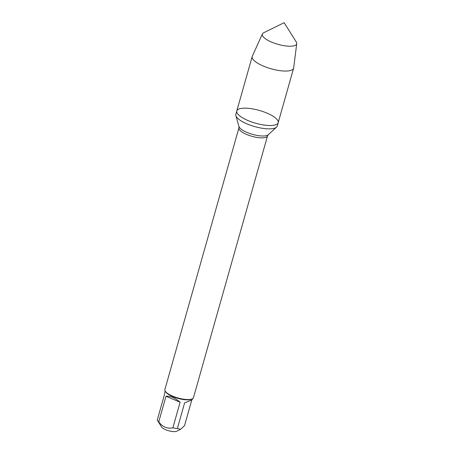 <?xml version="1.0" encoding="UTF-8"?>
<svg xmlns="http://www.w3.org/2000/svg" width="454" height="454" viewBox="0 0 454 454"><rect width="100%" height="100%" fill="white"/><g stroke="black" fill="none" stroke-linecap="round" stroke-linejoin="round"><path stroke-width="0.68" d="M235.836 114.334A21.514 6.651 15.8 0 0 235.864 115.639A21.514 6.651 15.8 0 0 254.728 126.592A21.514 6.651 15.8 0 0 276.537 127.148A21.514 6.651 15.8 0 0 277.241 126.053L278.194 122.688A21.514 6.651 -164.2 0 1 255.681 123.227A21.514 6.651 -164.2 0 1 236.789 110.975A21.514 6.651 -164.2 0 1 238.957 109.011A21.514 6.651 -164.2 0 1 263.201 111.661A21.514 6.651 -164.2 0 1 278.194 122.688A21.514 6.651 15.8 0 1 276.026 124.651A21.514 6.651 15.8 0 1 251.783 122.001A21.514 6.651 15.8 0 1 236.789 110.975L235.836 114.334M238.935 127.858L164.893 389.515A14.851 4.591 15.8 0 0 165.262 391.172A14.851 4.591 15.8 0 0 177.934 397.976A14.851 4.591 15.8 0 0 192.297 398.816A14.851 4.591 15.8 0 0 193.478 397.602L267.519 135.945A14.851 4.591 -164.2 0 1 251.976 136.319A14.851 4.591 -164.2 0 1 238.935 127.858L238.957 126.49A15.476 4.784 15.8 0 0 252.526 134.367A15.476 4.784 15.8 0 0 268.218 134.77L276.537 127.148M191.787 400.025L184.625 402.88L191.787 400.025L184.534 425.653L180.55 429.331L176.702 431.221A8.32 2.571 -164.2 0 1 176.527 431.3A8.32 2.571 -164.2 0 1 168.457 430.693A8.32 2.571 -164.2 0 1 161.567 426.936L157.532 420.546A14.256 4.404 -164.2 0 1 157.266 420.024L164.518 394.395L165.114 390.911M180.107 402.221C174.796 397.704 170.091 395.718 165.994 396.268L180.107 402.221L172.855 427.85C167.288 428.928 162.583 426.942 158.741 421.897A14.256 4.404 -164.2 0 1 157.532 420.546M165.994 396.268L158.741 421.897M180.55 429.331L177.372 428.508A14.256 4.404 -164.2 0 1 172.855 427.85M184.625 402.88L177.372 428.508M165.262 391.172L165.665 391.808A14.256 4.404 15.8 0 0 177.48 398.243A14.256 4.404 15.8 0 0 191.316 399.287A14.256 4.404 15.8 0 0 191.616 399.151L192.297 398.816M262.418 33.931L252.299 56.239A21.514 6.651 15.8 0 0 252.197 56.529A21.514 6.651 15.8 0 0 267.185 67.555A21.514 6.651 15.8 0 0 291.428 70.211A21.514 6.651 15.8 0 0 293.602 68.248A21.514 6.651 15.8 0 0 293.664 67.941L296.734 43.641A17.848 5.516 -164.2 0 1 294.879 45.525A17.848 5.516 -164.2 0 1 274.381 43.187A17.848 5.516 -164.2 0 1 262.418 33.931A17.848 5.516 -164.2 0 1 263.751 32.716L284.13 22.7L296.235 41.91A17.848 5.516 -164.2 0 1 296.734 43.641M238.957 126.49L235.864 115.639M267.519 135.945L268.218 134.77M192.553 398.68L192.275 399.662M252.197 56.529L236.789 110.975M293.602 68.248L278.194 122.688"/></g></svg>
